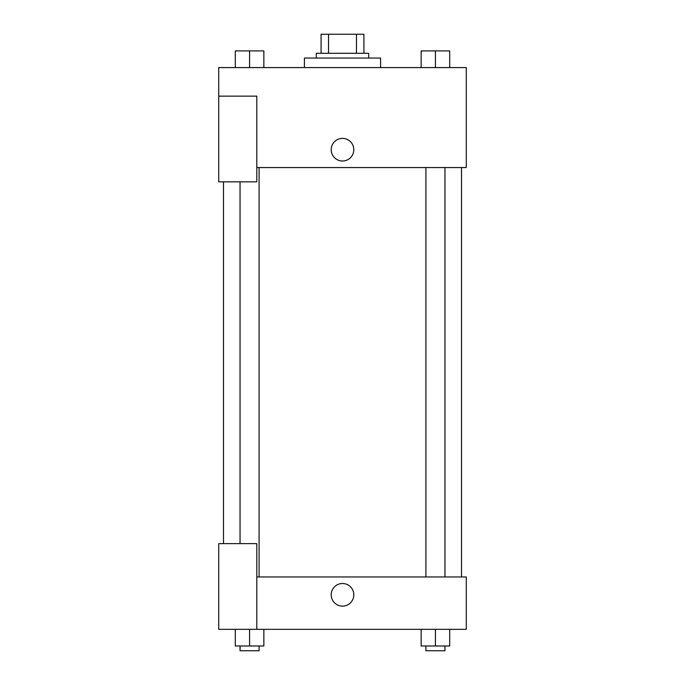 <?xml version="1.0" encoding="UTF-8"?>
<svg xmlns="http://www.w3.org/2000/svg" width="685" height="685" viewBox="0 0 685 685"><rect width="100%" height="100%" fill="white"/><g stroke="black" fill="none" stroke-linecap="round" stroke-linejoin="round"><path stroke-width="1.03" d="M328.535 53.293L328.535 34.25L321.077 34.25L321.077 53.293L321.077 34.25M328.535 34.25L363.923 34.25L363.923 53.293M356.465 53.293L356.465 34.25M316.316 58.054L316.316 53.293L368.684 53.293L368.684 58.054M380.586 67.575L380.586 58.054L304.414 58.054L304.414 67.575M218.72 96.14L218.72 181.833L256.807 181.833L256.807 96.14L218.72 96.14L218.72 67.575L466.279 67.575L466.279 167.551L256.807 167.551M331.197 149.698A11.302 11.302 0 0 1 348.151 139.903A11.302 11.302 0 0 1 348.151 159.485A11.302 11.302 0 0 1 331.197 149.698M256.807 576.958L466.279 576.958L466.279 629.327L218.72 629.327L218.72 543.633L256.807 543.633L256.807 629.327M331.197 594.811A11.302 11.302 0 0 1 348.151 585.016A11.302 11.302 0 0 1 348.151 604.607A11.302 11.302 0 0 1 331.197 594.811M421.147 629.327L421.147 645.989L449.711 645.989L449.711 629.327L449.711 645.989M435.429 645.989L435.429 629.327M444.95 645.989L444.95 650.75L425.907 650.75L425.907 645.989M235.289 629.327L235.289 645.989L263.853 645.989L263.853 629.327L263.853 645.989M249.571 645.989L249.571 629.327M259.093 645.989L259.093 650.75L240.05 650.75L240.05 645.989M421.147 67.575L421.147 50.913L449.711 50.913L449.711 67.575L449.711 50.913M435.429 67.575L435.429 50.913M444.95 50.913L425.907 50.913M235.289 67.575L235.289 50.913L263.853 50.913L263.853 67.575L263.853 50.913M249.571 67.575L249.571 50.913M259.093 50.913L240.05 50.913M461.519 576.958L461.519 167.551M223.481 543.633L223.481 181.833M425.907 167.551L425.907 576.958M444.95 167.551L444.95 576.958M259.093 576.958L259.093 167.551M240.05 543.633L240.05 181.833"/></g></svg>
